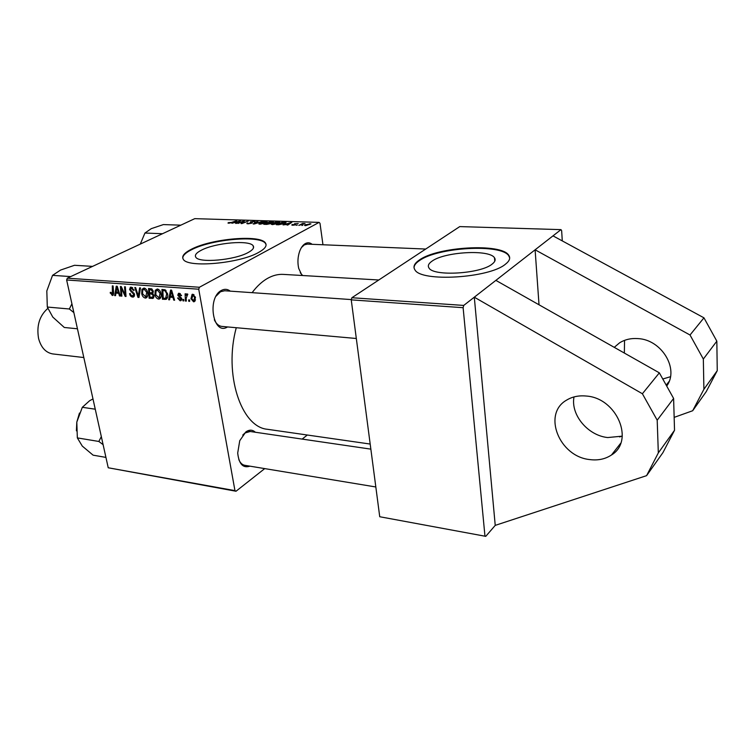 <?xml version="1.0" encoding="UTF-8"?>
<svg xmlns="http://www.w3.org/2000/svg" width="755" height="755" viewBox="0 0 755 755"><rect width="100%" height="100%" fill="white"/><g stroke="black" fill="none" stroke-linecap="round" stroke-linejoin="round"><path stroke-width="1.13" d="M666.712 386.06C679.415 368.921 661.559 339.476 637.815 338.589C630.963 338.117 624.885 339.533 619.581 342.836L614.259 347.338M662.777 379.001L670.44 376.726M574.008 396.932C570.506 414.684 587.739 435.512 607.699 437.551L622.271 436.154M589.853 459.587C598.083 460.635 605.293 459.097 611.493 454.982C634.993 440.948 616.788 397.866 586.191 396.035C578.821 395.327 572.328 396.668 566.703 400.065C542.099 413.721 559.162 456.709 589.853 459.587M492.147 264.09C495.072 261.834 495.856 259.729 494.487 257.776C489.504 249.169 444.44 251.802 431.945 261.211C428.538 263.58 427.547 265.836 428.982 267.968C433.266 276.641 480.642 273.867 492.147 264.09M505.557 264.108C509.606 260.928 510.663 257.965 508.728 255.218C501.367 242.931 437.523 246.668 419.355 260.022C414.325 263.438 412.843 266.704 414.92 269.818C420.846 282.238 489.419 278.208 505.557 264.108M509.672 257.917L508.776 255.822C501.414 243.525 437.579 247.253 419.421 260.617C415.797 263.051 414.014 265.467 414.042 267.855M248.282 252.453C252.812 249.962 254.444 247.753 253.17 245.828C249.811 239.75 215.298 242.732 201.34 250.216C196.357 252.783 194.507 255.105 195.8 257.181C198.763 263.344 234.918 260.145 248.282 252.453M258.644 252.406C265.005 248.867 267.27 245.743 265.458 243.025C260.513 234.361 211.589 238.589 191.44 249.216C184.163 252.916 181.445 256.266 183.295 259.286C187.429 268.119 239.713 263.476 258.644 252.406M266.081 244.695L265.543 243.563C260.598 234.89 211.674 239.109 191.534 249.745C185.607 252.727 182.691 255.558 182.776 258.229M249.924 466.156C243.006 468.43 238.929 464.051 237.702 453.028L239.741 440.703L245.885 431.888C249.358 429.51 252.5 429.633 255.332 432.238M250.226 431.492L244.95 433.002L242.751 435.088M227.538 326.934C213.184 336.277 206.559 297.772 221.47 290.392C224.565 288.759 227.5 289.005 230.275 291.147M224.707 290.75L220.517 291.732L216.109 296.13M302.019 275.481L298.706 268.384C297.442 262.636 297.744 256.993 299.603 251.443C301.028 247.593 302.934 244.969 305.322 243.582C307.691 242.327 309.956 242.563 312.117 244.309M307.351 244.11L304.378 244.837L301.481 247.508M268.091 429.387L267.374 429.284C241.175 427.103 223.555 374.197 236.268 327.717M252.113 292.666C256.851 286.334 261.938 281.606 267.374 278.472C272.857 275.367 278.302 274.018 283.729 274.414L378.802 279.992M463.73 305.426L463.117 307.691L351.245 299.867L351.887 297.734L463.73 305.426L535.106 249.801L539.023 304.784M674.158 417.373L692.675 410.739L706.199 391.694L717.25 370.667L716.835 341.166L703.953 317.827L553 235.862L560.993 229.633L561.644 230.653L562.286 240.902M199.405 287.259L198.735 289.212L66.638 279.982L67.318 278.18L199.405 287.259L319.11 222.385L319.997 223.301L322.961 244.762M198.735 289.212L234.956 490.627L236.013 491.241L264.731 468.6M302.16 439.089L307.313 435.022M236.013 491.241L108.229 467.77L234.956 490.627M170.073 297.187L169.582 299.82L168.667 299.754L170.573 290.071L171.612 290.147L174.613 300.207L173.763 300.141L172.97 297.404L170.073 297.187L171.951 296.177M154.02 295.601L153.02 298.395L149.122 298.244L148.537 288.495L151.727 288.882L153.274 291.204L152.633 293.535L154.02 295.601M112.316 295.526L110.202 292.411L110.976 292.345L112.41 294.375L112.297 285.9L113.108 285.956L113.627 292.968L112.316 295.526L113.401 294.978M121.498 290.288L121.876 296.139L121.074 296.073L120.404 286.485L121.244 286.541L125.141 294.95L124.547 286.777L125.368 286.834L126.028 296.46L125.179 296.394L121.272 288.004L121.498 290.288M134.532 294.422L133.56 296.989L132.654 297.093C131.002 296.857 129.973 295.696 129.577 293.62L130.36 293.563L130.86 295.016L132.484 295.96L133.739 294.45L129.558 289.571L130.379 287.23L131.219 287.127L134.116 290.345L133.324 290.382L131.427 288.268L130.351 289.561L134.532 294.422M140.487 287.919L138.986 297.461L137.948 297.376L134.786 287.513L135.617 287.57L138.316 296.036L139.599 287.853L140.487 287.919M147.612 292.629C148.14 295.158 147.65 296.932 146.13 297.951L145.281 298.074C143.374 297.517 142.195 296.036 141.723 293.629L141.94 289.363L144.007 288.042C145.97 288.608 147.178 290.137 147.612 292.629M66.638 279.982L108.229 467.77M195.47 297.479L194.299 301.689L193.573 301.802L190.977 298.725L192.091 294.365L192.874 294.261L195.47 297.479M115.949 293.091L115.553 295.649L114.694 295.582L116.251 286.183L117.233 286.258L120.271 296.017L119.469 295.951L118.677 293.299L115.949 293.091L117.865 292.128M160.957 293.62C161.476 296.158 160.966 297.942 159.428 298.971L158.55 299.093C156.615 298.536 155.426 297.045 154.964 294.62L155.209 290.316L157.314 288.995C159.314 289.571 160.522 291.109 160.957 293.62M166.109 299.32L162.457 299.273L161.919 289.448L165.005 289.797L167.553 293.884C168.082 296.422 167.601 298.234 166.109 299.32L166.525 299.093M180.086 300.764L177.557 298.008L178.397 297.942L179.964 299.858L180.879 298.829L177.774 295.205L178.501 293.346L179.19 293.261L181.559 295.62L180.719 295.686L179.312 294.167L178.605 295.101L181.728 298.81L180.936 300.66L180.086 300.764L181.653 299.905M183.748 299.509L183.814 300.915L182.955 300.849L182.87 299.433L183.748 299.509M189.581 299.952L189.637 301.368L188.769 301.302L188.693 299.886L189.581 299.952M186.202 298.225L186.306 301.113L185.428 301.047L185.107 293.818L185.985 293.884L186.041 295.384L186.881 293.874L187.778 294.148L186.202 298.225M298.82 225.415L302.623 223.461L305.039 223.574L298.82 225.415M296.47 225.339L297.385 224.962L296.47 225.339M278.604 224.773L276.339 224.697L282.738 222.093L286.088 222.432L285.22 223.31L278.604 224.773M272.555 224.612L271.356 224.32L272.177 223.386L275.481 222.253L279.737 222.244L278.85 223.178L272.555 224.612M260.013 224.216L258.842 223.924L259.692 222.999L262.995 221.876L267.195 221.857L266.288 222.791L260.013 224.216M248.065 223.829L246.8 223.574L247.546 222.876L248.725 223.527L251.104 223.14L250.113 222.291L250.509 221.8L255.077 221.432L254.482 222.055L253.312 221.479L251.302 221.81L252.434 222.612L251.915 223.14L248.065 223.829M228.454 222.602L231.407 222.461L236.749 220.696L232.011 222.546L228.765 223.216L227.972 223.046L228.454 222.602L228.548 223.206M319.11 222.385L194.762 218.657L67.318 278.18M231.927 223.282L240.647 220.809L236.419 223.423L235.654 223.395L236.844 222.687L234.258 222.602L231.927 223.282M237.938 223.471L243.639 220.904L244.441 220.922L242.11 223.187L248.329 221.045L241.874 223.593L241.071 223.574L243.384 221.309L237.938 223.471M254.152 223.99L253.17 223.961L257.21 221.319L257.993 221.338L254.529 223.603L262.58 221.479L254.152 223.99M266.76 224.395L263.75 224.292L270.158 221.706L273.376 221.989L270.545 223.64L266.76 224.395M283.059 224.914L291.826 222.366L287.806 225.065L287.004 225.037L288.136 224.301L283.059 224.914M292.204 224.537L295.007 224.754L294.431 223.763L298.225 223.489L295.318 223.744L295.856 224.754L292.874 225.264L291.779 225.018L292.204 224.537L292.308 225.216M301.953 225.518L302.859 225.132L301.953 225.518M305.567 225.669L304.567 225.415L305.077 224.82L310.956 223.895L305.567 225.669M351.245 299.867L379.737 516.741L485.758 536.343L495.233 525.376L646.582 475.659L658.322 452.906L657.199 420.195L642.392 393.751L474.3 297.187L495.233 525.376M485.758 536.343L379.737 516.741M463.117 307.691L484.927 535.71M553 235.862L535.106 249.801L690.023 335.003L703.339 359.05L716.835 341.166M560.993 229.633L459.757 226.594L351.887 297.734M238.825 459.597C240.213 462.881 242.157 464.778 244.658 465.288L244.828 465.307M214.316 319.771C216.166 323.782 218.657 326 221.772 326.415L356.322 338.495M300.254 272.753L302.642 275.518M239.816 221.328L239.722 220.781M237.844 221.583L235.286 222.319L237.344 222.376L239.514 221.073L237.844 221.583M243.761 221.63L243.639 220.904M242.666 222.734L242.553 222.036M243.478 221.923L243.384 221.309M247.697 223.81L247.546 222.876M250.622 222.555L250.509 221.8M251.245 222.8L251.132 222.055M257.295 221.8L257.21 221.319M259.88 224.207L259.692 222.999M263.212 222.093L259.843 223.678L265.562 222.734L266.204 222.074L263.212 222.093M272.168 222.772L272.357 222.187L270.158 221.706M273.121 222.357L273.046 221.838M270.705 223.546L270.639 223.074M270.205 222.036L268.214 222.838L272.121 222.451M267.459 223.14L265.288 224.018L270.035 223.338L267.459 223.14M272.366 224.603L272.177 223.386M275.707 222.47L272.357 224.075L278.114 223.121L278.737 222.461L275.707 222.47M290.939 222.961L290.845 222.338M288.202 224.792L288.136 224.301M289.005 223.159L286.428 223.914L288.618 223.98L290.675 222.64L289.005 223.159M288.684 224.471L288.618 223.98M284.512 223.64L285.097 222.649L282.738 222.093M285.664 223.055L285.541 222.215M282.795 222.423L277.897 224.414L284.456 223.272M292.374 225.226L292.27 224.499M294.507 224.292L294.431 223.763M295.252 224.99L295.101 223.942L295.252 224.99M305.199 225.641L305.077 224.82M310.031 224.141L309.984 223.659M309.503 223.895L305.501 225.283L309.559 224.509L310.012 224.037L309.503 223.895M195.139 300.934L193.573 301.802M191.761 298.291L190.977 298.725M193.006 295.177L191.817 298.678L193.771 300.839L194.601 297.413L193.006 295.177L193.941 294.658M195.366 296.989L194.601 297.413M147.14 297.093L145.281 298.074M142.469 293.242L141.723 293.629M144.394 288.099L141.94 289.363M142.742 290.165L142.553 293.733L145.658 296.857L146.772 292.459L144.205 289.193L142.742 290.165M145.394 288.58L144.205 289.193M147.489 292.081L146.772 292.459M139.09 296.781L137.948 297.376M139.288 295.535L138.316 296.036M134.39 296.205L132.654 297.093M134.456 294.082L133.739 294.45M134.116 293.195L133.361 293.582M131.927 291.241L130.908 291.77M130.313 289.184L129.558 289.571M134.05 290.014L133.324 290.382M133.994 289.797L133.286 290.165M132.625 287.664L131.427 288.268M121.848 295.677L121.074 296.073M125.896 294.563L125.141 294.95M125.717 292.015L124.915 292.421M125.991 295.979L125.179 296.394M123.093 290.364L122.433 290.703M121.819 287.731L121.272 288.004M111.032 292.931L110.315 293.289M115.638 295.111L114.694 295.582M120.149 295.611L119.469 295.951M119.328 292.968L118.677 293.299M116.619 289.212L116.147 291.996L118.327 292.166L116.846 287.277L116.619 289.212M117.45 286.975L116.846 287.277M118.969 291.836L118.327 292.166M153.775 297.725L152.321 298.489M151 297.253L149.122 298.244M149.452 289.693L149.632 292.742L151.934 292.751L152.444 291.185L150.877 289.797L149.452 289.693L151.302 288.74M152.142 289.146L150.877 289.797M153.18 290.807L152.444 291.185M153.35 291.959L152.255 292.534M149.698 293.884L149.896 297.168L152.519 297.225L153.189 295.507L151.462 294.016L149.698 293.884L151.764 292.808M153.02 293.204L151.462 294.016M153.907 295.13L153.189 295.507M160.475 298.074L158.55 299.093M155.719 294.224L154.964 294.62M157.663 289.042L155.209 290.316M156.021 291.128L155.804 294.724L158.956 297.866L160.098 293.45L157.512 290.156L156.021 291.128M158.71 289.524L157.512 290.156M160.834 293.053L160.098 293.45M169.696 299.197L168.667 299.754M174.48 299.754L173.763 300.141M173.669 297.036L172.97 297.404M170.885 293.185L170.319 296.054L172.631 296.234L171.177 291.194L170.885 293.185M171.819 290.854L171.177 291.194M173.32 295.866L172.631 296.234M167.242 298.178L164.854 299.452M164.675 289.693L162.835 290.666L163.24 298.197L164.326 298.272L162.457 299.273M166.053 290.524L162.835 290.666M167.44 293.355L166.695 293.752L165.166 290.996M164.326 298.272L165.675 298.149L166.695 293.752M181.625 298.423L180.879 298.829M181.313 297.781L180.587 298.178M178.586 294.761L177.774 295.205M181.474 295.28L180.719 295.686M180.322 293.629L179.312 294.167M183.786 300.396L182.955 300.849M189.618 300.839L188.769 301.302M186.287 300.575L185.428 301.047M187.74 294.459L186.041 295.384M187.712 294.705L187.164 295.007M646.582 475.659L662.956 452.594L674.526 430.284L673.611 398.442L659.341 372.847L495.875 280.379M642.392 393.751L659.341 372.847M657.199 420.195L673.611 398.442M658.322 452.906L674.526 430.284M703.953 317.827L690.023 335.003M717.25 370.667L703.896 389.297L703.339 359.05M692.675 410.739L703.896 389.297M619.638 436.928L622.29 435.975M624.545 340.373L624.357 353.047M180.822 225.169L163.382 224.584L151.255 228.661L144.941 233.031L162.514 233.72M140.298 244.091L144.941 233.031M70.725 276.585L52.539 275.358L60.542 270.073L74.518 265.288L92.572 266.383M71.914 303.821L69.337 308.984L47.301 307.049L46.819 290.949L52.539 275.358M69.337 308.984L73.858 312.589M77.444 328.784L64.307 327.481L52.784 317.072L47.301 307.049M95.253 409.201L82.314 407.304L89.637 400.716L92.978 398.942M101.321 436.607L98.839 441.458L77.34 437.9L76.802 422.111L82.314 407.304M98.839 441.458L103.105 444.648M105.926 457.398L93.11 455.171L82.286 446.092L77.34 437.9M79.454 413.079L76.802 422.111L76.406 430.812M47.744 308.465C39.477 315.798 36.419 325.801 38.571 338.466C41.034 347.517 45.753 352.67 52.727 353.925L53.02 353.963M252.028 223.084L251.915 222.366M289.684 223.801L289.618 223.31M295.545 224.886L295.432 224.093M139.599 293.582L138.59 294.101M133.069 292.006L132.021 292.544M113.571 292.289L112.797 292.676M118.205 289.382L117.553 289.703M172.565 293.327L171.866 293.704M165.449 290.024L164.061 290.75M180.473 296.97L179.633 297.432M669.128 381.407L666.203 385.144M611.493 454.982L620.685 443.251M494.78 261.192L494.487 257.776M508.776 255.822L508.728 255.218M253.491 247.838L253.17 245.828M265.543 243.563L265.458 243.025M267.374 429.284L370.195 444.053M251.104 222.027L251.226 222.791M266.222 222.225L266.307 222.782M259.843 223.678L259.918 224.207M278.765 222.621L278.85 223.178M272.357 224.075L272.442 224.612M285.116 222.763L285.201 223.32M192.61 295.233L193.818 294.573M193.771 300.839L195.517 299.867M143.62 289.269L145.215 288.457M145.658 296.857L147.65 295.818M133.333 295.79L134.616 295.13M130.841 288.334L132.436 287.532M112.41 294.375L113.646 293.752M152.123 292.657L153.35 292.015M152.793 297.083L154.095 296.394M156.908 290.231L158.512 289.401M158.956 297.866L160.975 296.791M165.675 298.149L167.582 297.13M180.605 299.716L181.766 299.084M178.982 294.205L180.2 293.553M186.947 295.035L187.721 294.62M307.2 244.101L425.716 249.046M351.33 299.584L224.49 290.741M244.658 465.288L375.83 486.975M247.215 431.058L370.856 449.14M83.814 357.54L52.727 353.925"/></g></svg>
